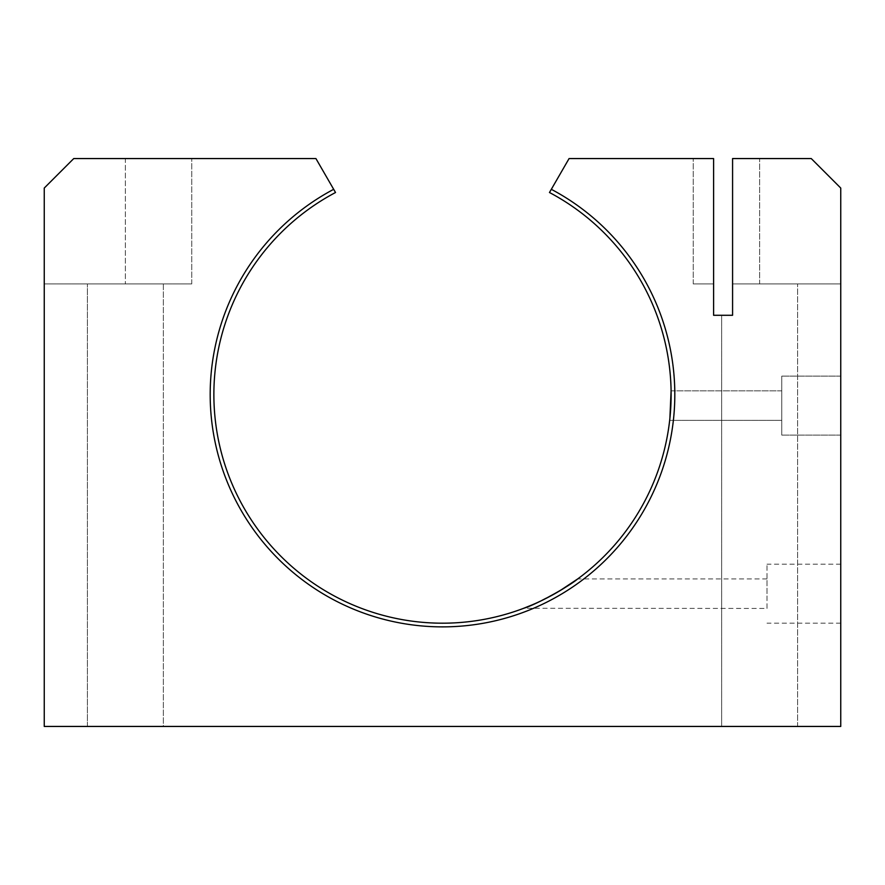 <?xml version="1.0" encoding="UTF-8"?>
<svg xmlns="http://www.w3.org/2000/svg" width="885" height="885" viewBox="0 0 885 885"><rect width="100%" height="100%" fill="white"/><g stroke="black" fill="none" stroke-linecap="round" stroke-linejoin="round"><path stroke-width="0.66" stroke-dasharray="4.42 3.32" d="M333.678 189.313L315.923 158.559L73.754 158.559L44.25 188.062L44.25 726.441L840.75 726.441L840.75 188.062L811.246 158.559L732.581 158.559L811.246 158.559L732.581 158.559L732.581 315.281L721.64 315.281L732.581 315.281L721.64 315.281L732.581 315.281L732.581 158.559L732.581 315.281L713.598 315.281L713.598 158.559L569.077 158.559L551.322 189.313A232.312 232.312 0 0 1 622.244 541.742A232.312 232.312 0 0 1 262.757 541.742A232.312 232.312 0 0 1 333.678 189.313L335.526 192.51A228.629 228.629 0 0 0 265.577 539.374A228.629 228.629 0 0 0 619.423 539.374A228.629 228.629 0 0 0 549.474 192.51L551.322 189.313M559.74 590.837L535.856 603.26M766.996 608.438L766.996 578.934L766.996 608.438L523.688 608.283M671.129 395.13L671.095 391.159M671.095 390.871L781.754 390.871L781.754 420.375L781.754 376.125L781.754 435.121L781.754 376.125L781.754 435.121L781.754 390.871L781.754 420.375L781.754 390.871L671.095 390.871L671.118 393.371M669.746 419.656L670.045 416.735M670.31 413.837L671.062 399.998M73.754 158.559L191.746 158.559L73.754 158.559L125.371 158.559L73.754 158.559L44.25 188.062L44.25 283.941L44.25 188.062L44.25 283.941L191.746 283.941L44.25 283.941L191.746 283.941L44.25 283.941L44.25 188.062L73.754 158.559M125.371 158.559L191.746 158.559L125.371 158.559L125.371 283.941L125.371 158.559M759.629 158.559L811.246 158.559L759.629 158.559L759.629 283.941L732.581 283.941L840.75 283.941L732.581 283.941L797.606 283.941L732.581 283.941L759.629 283.941L759.629 158.559M713.598 158.559L693.254 158.559L713.598 158.559L693.254 158.559L713.598 158.559L713.598 283.941L693.254 283.941L713.598 283.941L693.254 283.941L713.598 283.941L713.598 158.559M811.246 158.559L840.75 188.062L840.75 283.941L840.75 188.062L840.75 283.941L840.75 188.062L811.246 158.559M732.581 158.559L732.581 315.281L732.581 158.559M840.75 405.629L840.75 376.125L840.75 405.629M766.996 578.934L577.684 578.934M766.996 593.691L766.996 564.188L766.996 593.691M840.75 593.691L840.75 564.188L840.75 593.691M163.36 726.441L87.394 726.441L163.36 726.441L163.36 283.941L87.394 283.941L163.36 283.941L87.394 283.941L163.36 283.941L163.36 726.441L87.394 726.441L163.36 726.441M797.606 726.441L721.64 726.441L797.606 726.441L721.64 726.441L797.606 726.441L797.606 283.941L797.606 726.441M781.754 420.375L669.668 420.375L781.754 420.375M693.254 283.941L693.254 158.559L693.254 283.941M840.75 376.125L781.754 376.125L840.75 376.125M840.75 435.121L781.754 435.121L840.75 435.121M840.75 564.188L766.996 564.188M840.75 623.184L766.996 623.184M87.394 726.441L87.394 283.941L87.394 726.441M191.746 283.941L191.746 158.559L191.746 283.941M721.64 726.441L721.64 315.281L721.64 726.441"/><path stroke-width="1.33" d="M523.688 608.283C537.538 604.212 570.438 585.295 577.684 578.934L559.74 590.837M535.856 603.26L532.261 604.831M531.973 604.953L523.289 608.438M671.095 391.159L669.945 417.786M669.89 418.306L671.095 390.871M671.118 393.371L670.089 416.271M670.045 416.758L669.746 419.656M670.045 416.735L670.31 413.837M671.062 399.998L671.129 395.13M549.474 192.51A228.629 228.629 0 0 1 619.423 539.374A228.629 228.629 0 0 1 265.577 539.374A228.629 228.629 0 0 1 335.526 192.51L333.678 189.313A232.312 232.312 0 0 0 262.757 541.742A232.312 232.312 0 0 0 622.244 541.742A232.312 232.312 0 0 0 551.322 189.313L549.474 192.51M333.678 189.313L315.923 158.559L73.754 158.559L44.25 188.062L44.25 726.441L840.75 726.441L840.75 188.062L811.246 158.559L732.581 158.559L732.581 315.281L713.598 315.281L713.598 158.559L569.077 158.559L551.322 189.313"/></g></svg>
